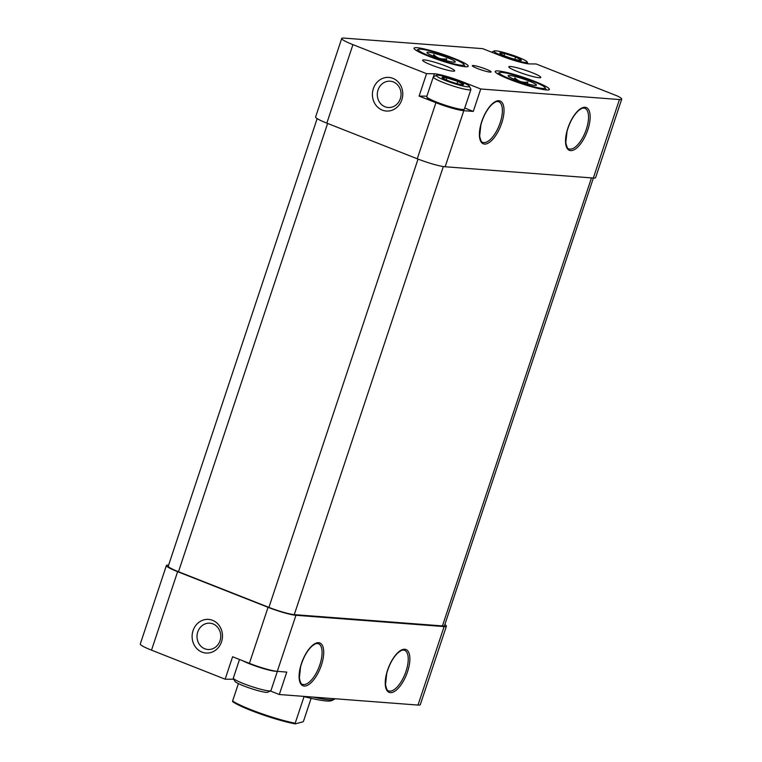 <?xml version="1.0" encoding="UTF-8"?>
<svg xmlns="http://www.w3.org/2000/svg" width="762" height="762" viewBox="0 0 762 762"><rect width="100%" height="100%" fill="white"/><g stroke="black" fill="none" stroke-linecap="round" stroke-linejoin="round"><path stroke-width="1.14" d="M515.36 56.95L515.674 57.074A11.344 1.324 18.4 0 1 521.332 60.074L521.351 60.122A11.344 1.324 18.4 0 1 521.037 60.398A11.344 1.324 18.4 0 1 516.569 59.76L516.265 59.684A11.344 1.324 18.4 0 1 505.816 56.331L505.501 56.207A11.344 1.324 18.4 0 1 499.967 53.388A11.344 1.324 18.4 0 1 499.834 53.207L499.824 53.159A11.344 1.324 18.4 0 1 504.606 53.521L504.901 53.597A11.344 1.324 18.4 0 1 515.36 56.95L504.901 53.597M525.323 62.446A17.45 2.038 18.4 0 0 527.104 61.884A17.45 2.038 18.4 0 0 511.226 54.712A17.45 2.038 18.4 0 0 494.214 50.94A17.45 2.038 18.4 0 0 505.435 56.988A17.45 2.038 18.4 0 0 525.323 62.446M504.606 53.521L499.824 53.159M521.332 60.074L515.674 57.074M457.61 81.324L457.924 81.448A11.344 1.324 18.4 0 1 463.591 84.439L463.61 84.487A11.344 1.324 18.4 0 1 463.296 84.773A11.344 1.324 18.4 0 1 458.819 84.125L458.524 84.049A11.344 1.324 18.4 0 1 448.075 80.696L447.761 80.572A11.344 1.324 18.4 0 1 442.217 77.753A11.344 1.324 18.4 0 1 442.093 77.572L442.074 77.524A11.344 1.324 18.4 0 1 446.865 77.886L447.161 77.962A11.344 1.324 18.4 0 1 457.61 81.324L447.161 77.962M467.582 86.82A17.45 2.038 18.4 0 0 469.363 86.249A17.45 2.038 18.4 0 0 453.485 79.077A17.45 2.038 18.4 0 0 436.474 75.314A17.45 2.038 18.4 0 0 447.694 81.363A17.45 2.038 18.4 0 0 467.582 86.82M446.865 77.886L442.074 77.524M463.591 84.439L457.924 81.448M546.402 89.945A28.556 3.334 18.4 0 0 549.259 89.64A28.556 3.334 18.4 0 0 523.342 77.276A28.556 3.334 18.4 0 0 495.186 71.657A28.556 3.334 18.4 0 0 516.293 81.886A28.556 3.334 18.4 0 0 546.402 89.945M465.249 66.723A28.556 3.334 18.4 0 0 468.106 66.418A28.556 3.334 18.4 0 0 442.189 54.054A28.556 3.334 18.4 0 0 414.033 48.435A28.556 3.334 18.4 0 0 435.14 58.664A28.556 3.334 18.4 0 0 465.249 66.723M490.09 72.123A9.916 1.153 18.4 0 0 491.128 71.952A9.916 1.153 18.4 0 0 482.079 67.723A9.916 1.153 18.4 0 0 472.307 65.694A9.916 1.153 18.4 0 0 479.327 69.218A9.916 1.153 18.4 0 0 490.09 72.123M452.876 71.152A16.859 1.962 18.4 0 0 454.457 71.047A16.859 1.962 18.4 0 0 439.264 63.675A16.859 1.962 18.4 0 0 422.681 60.484A16.859 1.962 18.4 0 0 435.493 66.542A16.859 1.962 18.4 0 0 452.876 71.152M539.02 77.714A16.859 1.962 18.4 0 0 540.601 77.61A16.859 1.962 18.4 0 0 525.409 70.237A16.859 1.962 18.4 0 0 508.835 67.037A16.859 1.962 18.4 0 0 521.637 73.104A16.859 1.962 18.4 0 0 539.02 77.714M464.744 108.052L473.278 111.414L463.801 110.7A21.812 2.543 -161.6 0 1 435.912 102.708L419.11 96.088L426.568 73.666L434.426 73.743A21.812 2.543 -161.6 0 1 462.324 81.724L480.736 88.992L619.43 99.546L593.322 178.041L445.151 166.764A21.812 2.543 -161.6 0 1 417.252 158.782L326.831 123.13A21.812 2.543 -161.6 0 1 315.611 116.967L341.719 38.471A21.812 2.543 -161.6 0 1 343.995 38.1L482.689 48.654L501.11 55.921A21.812 2.543 -161.6 0 0 529.009 63.903L536.143 63.97L617.306 95.964A21.812 2.543 -161.6 0 1 621.716 99.174A21.812 2.543 -161.6 0 1 619.43 99.546M426.568 73.666L352.939 44.644A21.812 2.543 -161.6 0 1 341.719 38.471M473.278 111.414L480.736 88.992M382.305 110.119A16.859 15.173 94.4 0 1 377.904 81.429A16.859 15.173 94.4 0 1 402.555 91.154A16.859 15.173 94.4 0 1 382.305 110.119M444.846 624.564A21.812 2.543 -161.6 0 1 446.389 626.202L420.281 704.698A21.812 2.543 -161.6 0 1 418.005 705.069L279.311 694.515L286.769 672.084L277.292 671.36A21.812 2.543 -161.6 0 1 249.403 663.378L232.6 656.758L225.142 679.19L151.514 650.157A21.812 2.543 -161.6 0 1 140.284 643.995L166.402 565.499A21.812 2.543 -161.6 0 1 168.612 565.128M446.389 626.202A21.812 2.543 -161.6 0 1 444.113 626.574L295.942 615.296A21.812 2.543 -161.6 0 1 268.053 607.314L177.622 571.671A21.812 2.543 -161.6 0 1 166.402 565.499M212.579 620.325A16.859 15.173 -85.6 0 0 192.319 639.299A16.859 15.173 -85.6 0 0 216.98 649.014A16.859 15.173 -85.6 0 0 212.579 620.325M593.388 178.041L444.513 625.573A19.831 2.315 -161.6 0 1 442.436 625.916L294.275 614.639A19.831 2.315 -161.6 0 1 268.91 607.381L178.479 571.738A19.831 2.315 -161.6 0 1 168.278 566.128L317.154 118.605M225.142 679.19L232.991 679.266A21.812 2.543 -161.6 0 1 233.915 679.361M270.329 690.972L279.311 694.515M621.716 99.174L595.598 177.66A21.812 2.543 -161.6 0 1 593.322 178.041M302.828 696.306A57.512 6.706 18.4 0 0 326.365 700.964A57.512 6.706 18.4 0 0 331.746 700.592L334.223 699.373A59.493 6.944 18.4 0 0 334.87 698.744M313.096 697.087A59.493 6.944 18.4 0 0 328.66 699.754A59.493 6.944 18.4 0 0 334.223 699.373M213.017 623.916A13.183 11.868 -85.6 0 0 209.893 623.192A13.183 11.868 -85.6 0 0 197.063 635.432A13.183 11.868 -85.6 0 0 207.893 649.481A13.183 11.868 -85.6 0 0 220.475 639.004A13.183 11.868 -85.6 0 0 213.017 623.916M385.048 106.775A13.183 11.868 94.4 0 1 377.59 91.688A13.183 11.868 94.4 0 1 390.182 81.21A13.183 11.868 94.4 0 1 401.012 95.26A13.183 11.868 94.4 0 1 388.182 107.499A13.183 11.868 94.4 0 1 385.048 106.775M233.343 678.218L232.991 679.266M419.11 96.088L426.901 96.174M433.397 76.838L434.426 73.743M464.172 109.347L463.429 109.718A19.241 2.248 -161.6 0 1 461.629 109.833A19.241 2.248 -161.6 0 1 441.789 104.575A19.241 2.248 -161.6 0 1 427.177 97.65L426.796 96.917A19.831 2.315 18.4 0 0 441.865 104.051A19.831 2.315 18.4 0 0 462.315 109.471A19.831 2.315 18.4 0 0 464.172 109.347A19.831 2.315 18.4 0 0 464.391 109.137L470.916 89.506A19.831 2.315 18.4 0 0 470.868 89.211L469.363 86.249M436.474 75.314L433.492 76.771A19.831 2.315 18.4 0 0 433.283 76.991L426.749 96.612A19.831 2.315 18.4 0 0 426.796 96.917M433.283 76.991A19.831 2.315 18.4 0 0 447.313 84.039A19.831 2.315 18.4 0 0 468.84 89.849A19.831 2.315 18.4 0 0 470.916 89.506M239.506 659.482L233.343 678.028A19.831 2.315 18.4 0 0 233.391 678.332L234.896 681.285A17.45 2.038 18.4 0 0 248.155 687.562A17.45 2.038 18.4 0 0 266.148 692.334A17.45 2.038 18.4 0 0 267.786 692.229L270.758 690.763A19.831 2.315 18.4 0 0 270.977 690.543L277.358 671.37M233.391 678.332A19.831 2.315 18.4 0 0 248.45 685.457A19.831 2.315 18.4 0 0 268.91 690.886A19.831 2.315 18.4 0 0 270.758 690.763M242.907 660.825A19.831 2.315 18.4 0 0 275.434 671.265A19.831 2.315 18.4 0 0 276.53 671.284M446.275 79.962L446.961 77.895M457.057 83.668L457.819 81.382M504.015 55.588L504.701 53.531M514.798 59.303L515.56 57.017M295.246 723.9L295.189 723.233A39.662 4.629 18.4 0 1 232.61 700.983L232.677 701.64A38.872 4.534 18.4 0 0 260.033 713.832A38.872 4.534 18.4 0 0 295.246 723.9L303.028 721.804L303.59 720.966L311.115 698.335M232.61 700.983L238.392 683.59M295.189 723.233L304.038 696.62M534.895 85.401A14.926 1.743 -161.6 0 1 519.503 81.315A14.926 1.743 -161.6 0 1 508.159 75.952A14.926 1.743 -161.6 0 1 514.617 76.381A14.926 1.743 -161.6 0 1 530.028 81.429A14.926 1.743 -161.6 0 1 536.296 85.306A14.926 1.743 -161.6 0 1 534.895 85.401M514.35 79.353L514.855 77.819C518.408 81.467 522.751 82.858 527.885 82.01L527.294 83.791M542.649 88.459A24.108 2.81 -161.6 0 1 515.179 80.924A24.108 2.81 -161.6 0 1 499.682 72.561A24.108 2.81 -161.6 0 1 523.18 77.762A24.108 2.81 -161.6 0 1 545.116 87.678A24.108 2.81 -161.6 0 1 542.649 88.459M453.742 62.179A14.926 1.743 -161.6 0 1 438.35 58.093A14.926 1.743 -161.6 0 1 427.006 52.73A14.926 1.743 -161.6 0 1 433.464 53.159A14.926 1.743 -161.6 0 1 448.875 58.217A14.926 1.743 -161.6 0 1 455.143 62.084A14.926 1.743 -161.6 0 1 453.742 62.179M433.197 56.131L433.702 54.597C437.255 58.245 441.598 59.636 446.732 58.788L446.141 60.569M461.496 65.237A24.108 2.81 -161.6 0 1 434.026 57.702A24.108 2.81 -161.6 0 1 418.529 49.34A24.108 2.81 -161.6 0 1 442.027 54.54A24.108 2.81 -161.6 0 1 463.963 64.456A24.108 2.81 -161.6 0 1 461.496 65.237M498.919 100.717A23.003 9.658 -68.5 0 1 496.757 133.902A23.003 9.658 -68.5 0 1 479.45 132.578A23.003 9.658 -68.5 0 1 498.919 100.717M585.064 107.28A23.003 9.658 -68.5 0 1 582.901 140.456A23.003 9.658 -68.5 0 1 565.594 139.141A23.003 9.658 -68.5 0 1 585.064 107.28M463.801 110.7L445.151 166.764M352.939 44.644L326.831 123.13M435.912 102.708L417.252 158.782M268.053 607.314L249.403 663.378M295.942 615.296L277.292 671.36M444.113 626.574L418.005 705.069M318.63 642.699A23.003 9.658 -68.5 0 1 316.459 675.875A23.003 9.658 -68.5 0 1 299.152 674.561A23.003 9.658 -68.5 0 1 318.63 642.699M404.774 649.262A23.003 9.658 -68.5 0 1 402.612 682.438A23.003 9.658 -68.5 0 1 385.296 681.114A23.003 9.658 -68.5 0 1 404.774 649.262M177.622 571.671L151.514 650.157M591.474 177.898L442.436 625.916M443.332 166.545L294.275 614.639M418.043 159.087L268.91 607.381M327.612 123.444L178.479 571.738M404.555 650.243A21.812 9.154 -68.5 0 1 405.07 673.903A21.812 9.154 -68.5 0 1 388.553 690.839C387.506 691.22 386.486 689.115 385.505 684.533L386.744 673.332C389.315 664.312 393.116 657.425 398.145 652.663C403.231 648.91 402.241 650.51 403.679 650.053L404.555 650.243M318.411 643.69A21.812 9.154 -68.5 0 1 318.926 667.341A21.812 9.154 -68.5 0 1 302.409 684.276C301.361 684.657 300.342 682.562 299.361 677.98L300.599 666.769C303.171 657.758 306.972 650.862 312.001 646.109C317.087 642.347 316.097 643.947 317.535 643.49L318.411 643.69M584.845 108.271A21.812 9.154 -68.5 0 1 585.368 131.921A21.812 9.154 -68.5 0 1 568.852 148.857C567.795 149.238 566.776 147.133 565.795 142.551L567.042 131.35C569.605 122.33 573.405 115.443 578.434 110.681C583.521 106.928 582.539 108.528 583.968 108.071L584.845 108.271M498.7 101.708A21.812 9.154 -68.5 0 1 499.224 125.359A21.812 9.154 -68.5 0 1 482.698 142.294C481.651 142.685 480.632 140.579 479.65 135.998L480.898 124.797C483.46 115.776 487.261 108.89 492.29 104.127C497.376 100.365 496.395 101.975 497.824 101.508L498.7 101.708M462.134 82.277L462.324 81.724M494.214 50.94L491.671 52.197M527.104 61.884L528.085 63.808M499.682 72.561L497.415 73.676M545.116 87.678L546.259 89.926M418.529 49.34L416.262 50.454M463.963 64.456L465.106 66.704"/></g></svg>
